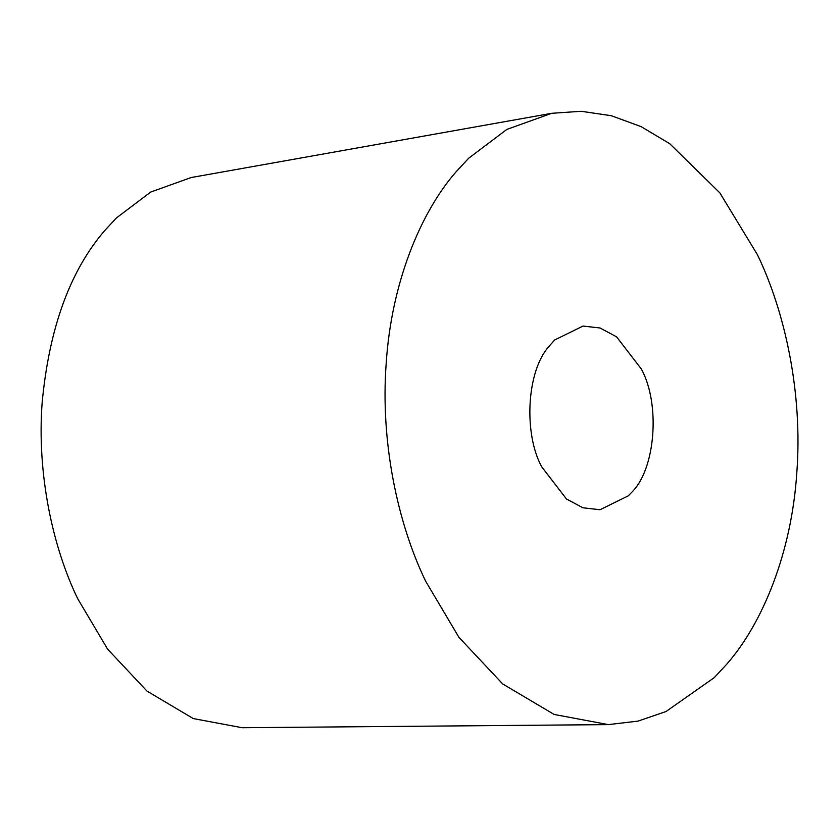 <?xml version="1.0" encoding="UTF-8"?>
<svg xmlns="http://www.w3.org/2000/svg" width="839" height="839" viewBox="0 0 839 839"><rect width="100%" height="100%" fill="white"/><g stroke="black" fill="none" stroke-linecap="round" stroke-linejoin="round"><path stroke-width="1.26" d="M608.359 724.613L242.104 727.717L193.285 718.572L147.003 691.105L107.591 649.134L77.608 598.532C52.731 547.07 36.78 473.857 42.16 402.479C49.218 327.839 70.182 270.399 105.074 230.169L116.443 217.93L150.737 192.037L191.135 177.543L551.726 113.307L581.217 111.283L611.337 115.719L641.153 126.647L669.711 143.7L719.852 192.876L757.439 254.731C785.073 311.909 802.797 393.25 796.819 472.556C791.691 552.031 762.966 622.769 726.92 664.006L714.272 677.608L666.051 711.503L638.08 721.1L608.359 724.613L554.128 714.45L502.687 683.942L458.902 637.294L425.583 581.07C397.948 523.893 380.224 442.552 386.202 363.245C391.331 283.771 420.056 213.033 456.101 171.785L468.739 158.183L506.85 129.416L551.726 113.307M641.29 368.95C660.513 403.528 655.762 469.588 631.306 492.682L628.338 495.818L600.021 509.734L582.906 507.784L566.44 498.964L541.732 466.851C523.588 433.836 526.41 371.289 549.063 346.308L554.684 339.984L583 326.056L600.116 328.007L616.581 336.838L641.29 368.95"/></g></svg>
